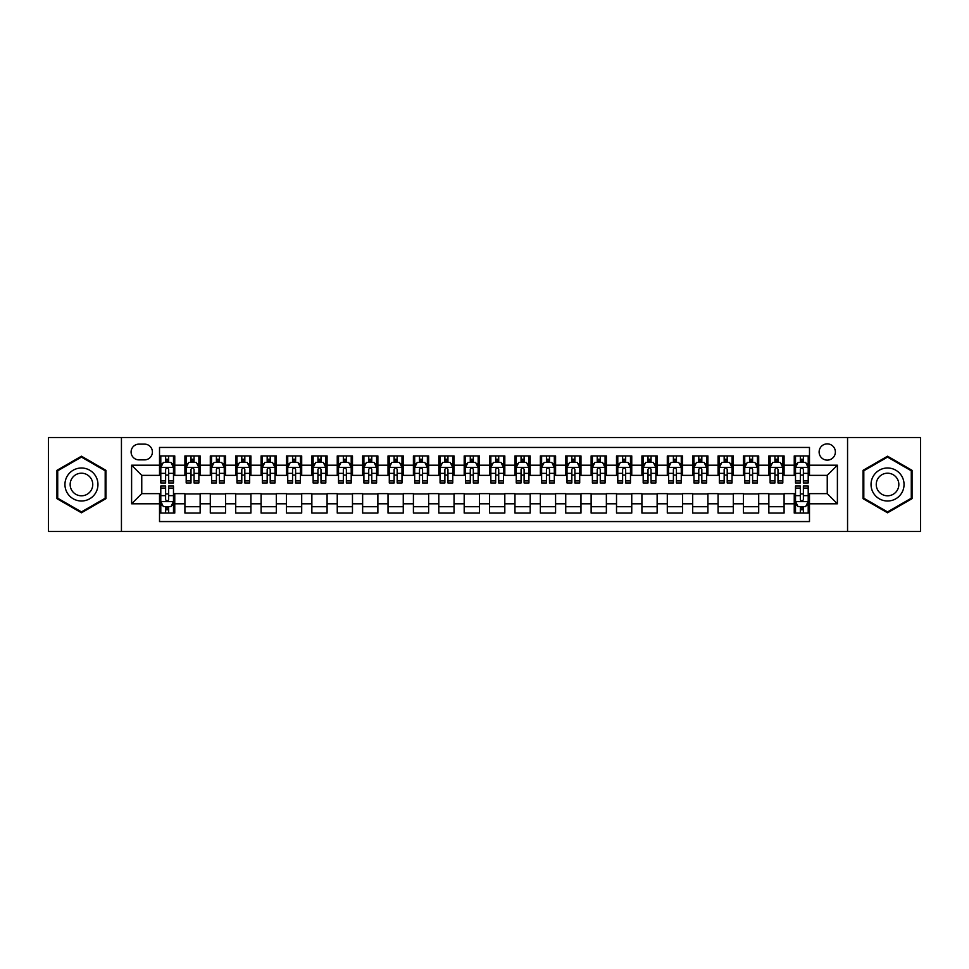 <?xml version="1.0" encoding="UTF-8"?>
<svg xmlns="http://www.w3.org/2000/svg" width="969" height="969" viewBox="0 0 969 969"><rect width="100%" height="100%" fill="white"/><g stroke="black" fill="none" stroke-linecap="round" stroke-linejoin="round"><path stroke-width="1.45" d="M827.247 443.875A8.127 8.127 0 0 0 819.12 452.002A8.127 8.127 0 0 0 827.247 460.13A8.127 8.127 0 0 0 835.375 452.002A8.127 8.127 0 0 0 827.247 443.875M847.56 531.472L920.55 531.472L920.55 437.528L847.56 437.528L847.56 531.472L121.44 531.472L121.44 437.528L48.45 437.528L48.45 531.472L121.44 531.472M809.478 455.939L794.241 455.939L794.241 465.205L784.091 465.205L784.091 475.355L794.241 475.355L794.241 465.205M784.091 465.205L784.091 455.939L768.853 455.939L768.853 465.205L758.703 465.205L758.703 475.355L768.853 475.355L768.853 465.205M758.703 465.205L758.703 455.939L743.465 455.939L743.465 465.205L733.303 465.205L733.303 475.355L743.465 475.355L743.465 465.205M733.303 465.205L733.303 455.939L718.077 455.939L718.077 465.205L707.915 465.205L707.915 475.355L718.077 475.355L718.077 465.205M707.915 465.205L707.915 455.939L692.69 455.939L692.69 465.205L682.527 465.205L682.527 475.355L692.69 475.355L692.69 465.205M682.527 465.205L682.527 455.939L667.302 455.939L667.302 465.205L657.139 465.205L657.139 475.355L667.302 475.355L667.302 465.205M657.139 465.205L657.139 455.939L641.914 455.939L641.914 465.205L631.752 465.205L631.752 475.355L641.914 475.355L641.914 465.205M631.752 465.205L631.752 455.939L616.526 455.939L616.526 465.205L606.364 465.205L606.364 475.355L616.526 475.355L616.526 465.205M606.364 465.205L606.364 455.939L591.126 455.939L591.126 465.205L580.976 465.205L580.976 475.355L591.126 475.355L591.126 465.205M580.976 465.205L580.976 455.939L565.739 455.939L565.739 465.205L555.588 465.205L555.588 475.355L565.739 475.355L565.739 465.205M555.588 465.205L555.588 455.939L540.351 455.939L540.351 465.205L530.2 465.205L530.2 475.355L540.351 475.355L540.351 465.205M530.2 465.205L530.2 455.939L514.963 455.939L514.963 465.205L504.813 465.205L504.813 475.355L514.963 475.355L514.963 465.205M504.813 465.205L504.813 455.939L489.575 455.939L489.575 465.205L479.425 465.205L479.425 475.355L489.575 475.355L489.575 465.205M479.425 465.205L479.425 455.939L464.187 455.939L464.187 465.205L454.037 465.205L454.037 475.355L464.187 475.355L464.187 465.205M454.037 465.205L454.037 455.939L438.8 455.939L438.8 465.205L428.649 465.205L428.649 475.355L438.8 475.355L438.8 465.205M428.649 465.205L428.649 455.939L413.412 455.939L413.412 465.205L403.261 465.205L403.261 475.355L413.412 475.355L413.412 465.205M403.261 465.205L403.261 455.939L388.024 455.939L388.024 465.205L377.874 465.205L377.874 475.355L388.024 475.355L388.024 465.205M377.874 465.205L377.874 455.939L362.636 455.939L362.636 465.205L352.474 465.205L352.474 475.355L362.636 475.355L362.636 465.205M352.474 465.205L352.474 455.939L337.248 455.939L337.248 465.205L327.086 465.205L327.086 475.355L337.248 475.355L337.248 465.205M327.086 465.205L327.086 455.939L311.861 455.939L311.861 465.205L301.698 465.205L301.698 475.355L311.861 475.355L311.861 465.205M301.698 465.205L301.698 455.939L286.473 455.939L286.473 465.205L276.31 465.205L276.31 475.355L286.473 475.355L286.473 465.205M276.31 465.205L276.31 455.939L261.085 455.939L261.085 465.205L250.923 465.205L250.923 475.355L261.085 475.355L261.085 465.205M250.923 465.205L250.923 455.939L235.697 455.939L235.697 465.205L225.535 465.205L225.535 475.355L235.697 475.355L235.697 465.205M225.535 465.205L225.535 455.939L210.297 455.939L210.297 465.205L200.147 465.205L200.147 475.355L210.297 475.355L210.297 465.205M200.147 465.205L200.147 455.939L184.909 455.939L184.909 475.355L174.759 475.355L174.759 455.939L159.522 455.939M159.522 513.061L174.759 513.061L174.759 493.645L184.909 493.645L184.909 513.061L200.147 513.061L200.147 493.645L210.297 493.645L210.297 503.795L200.147 503.795M210.297 503.795L210.297 513.061L225.535 513.061L225.535 493.645L235.697 493.645L235.697 503.795L225.535 503.795M235.697 503.795L235.697 513.061L250.923 513.061L250.923 493.645L261.085 493.645L261.085 503.795L250.923 503.795M261.085 503.795L261.085 513.061L276.31 513.061L276.31 493.645L286.473 493.645L286.473 503.795L276.31 503.795M286.473 503.795L286.473 513.061L301.698 513.061L301.698 493.645L311.861 493.645L311.861 503.795L301.698 503.795M311.861 503.795L311.861 513.061L327.086 513.061L327.086 493.645L337.248 493.645L337.248 503.795L327.086 503.795M337.248 503.795L337.248 513.061L352.474 513.061L352.474 493.645L362.636 493.645L362.636 503.795L352.474 503.795M362.636 503.795L362.636 513.061L377.874 513.061L377.874 493.645L388.024 493.645L388.024 503.795L377.874 503.795M388.024 503.795L388.024 513.061L403.261 513.061L403.261 493.645L413.412 493.645L413.412 503.795L403.261 503.795M413.412 503.795L413.412 513.061L428.649 513.061L428.649 493.645L438.8 493.645L438.8 503.795L428.649 503.795M438.8 503.795L438.8 513.061L454.037 513.061L454.037 493.645L464.187 493.645L464.187 503.795L454.037 503.795M464.187 503.795L464.187 513.061L479.425 513.061L479.425 493.645L489.575 493.645L489.575 503.795L479.425 503.795M489.575 503.795L489.575 513.061L504.813 513.061L504.813 493.645L514.963 493.645L514.963 503.795L504.813 503.795M514.963 503.795L514.963 513.061L530.2 513.061L530.2 493.645L540.351 493.645L540.351 503.795L530.2 503.795M540.351 503.795L540.351 513.061L555.588 513.061L555.588 493.645L565.739 493.645L565.739 503.795L555.588 503.795M565.739 503.795L565.739 513.061L580.976 513.061L580.976 493.645L591.126 493.645L591.126 503.795L580.976 503.795M591.126 503.795L591.126 513.061L606.364 513.061L606.364 493.645L616.526 493.645L616.526 503.795L606.364 503.795M616.526 503.795L616.526 513.061L631.752 513.061L631.752 493.645L641.914 493.645L641.914 503.795L631.752 503.795M641.914 503.795L641.914 513.061L657.139 513.061L657.139 493.645L667.302 493.645L667.302 503.795L657.139 503.795M667.302 503.795L667.302 513.061L682.527 513.061L682.527 493.645L692.69 493.645L692.69 503.795L682.527 503.795M692.69 503.795L692.69 513.061L707.915 513.061L707.915 493.645L718.077 493.645L718.077 503.795L707.915 503.795M718.077 503.795L718.077 513.061L733.303 513.061L733.303 493.645L743.465 493.645L743.465 503.795L733.303 503.795M743.465 503.795L743.465 513.061L758.703 513.061L758.703 493.645L768.853 493.645L768.853 503.795L758.703 503.795M768.853 503.795L768.853 513.061L784.091 513.061L784.091 493.645L794.241 493.645L794.241 503.795L784.091 503.795M138.955 459.875L144.551 459.875A7.873 7.873 0 0 0 152.412 452.002A7.873 7.873 0 0 0 144.551 444.129L138.955 444.129A7.873 7.873 0 0 0 131.094 452.002A7.873 7.873 0 0 0 138.955 459.875M847.56 437.528L121.44 437.528M809.478 465.205L809.478 447.436L159.522 447.436L159.522 475.355L141.753 475.355L141.753 493.645L159.522 493.645L159.522 521.564L809.478 521.564L809.478 493.645L827.247 493.645L827.247 475.355L809.478 475.355L809.478 465.205L837.398 465.205L837.398 503.795L809.478 503.795M159.522 503.795L131.602 503.795L131.602 465.205L159.522 465.205M794.241 503.795L794.241 513.061L809.478 513.061M159.522 462.286L160.793 462.286M165.614 462.286L168.667 462.286M173.487 462.286L174.759 462.286M159.522 475.101L160.793 475.101M165.614 475.101L168.667 475.101M173.487 475.101L174.759 475.101M159.522 493.899L160.793 493.899M165.614 493.899L168.667 493.899M173.487 493.899L174.759 493.899M159.522 506.714L160.793 506.714M165.614 506.714L168.667 506.714M173.487 506.714L174.759 506.714M184.909 475.101L186.181 475.101M191.002 475.101L194.054 475.101M198.875 475.101L200.147 475.101M184.909 462.286L186.181 462.286M191.002 462.286L194.054 462.286M198.875 462.286L200.147 462.286M184.909 493.899L200.147 493.899M184.909 506.714L200.147 506.714M210.297 493.899L225.535 493.899M210.297 506.714L225.535 506.714M210.297 462.286L211.569 462.286M216.402 462.286L219.442 462.286M224.263 462.286L225.535 462.286M210.297 475.101L211.569 475.101M216.402 475.101L219.442 475.101M224.263 475.101L225.535 475.101M235.697 493.899L250.923 493.899M235.697 506.714L250.923 506.714M235.697 462.286L236.957 462.286M241.79 462.286L244.83 462.286M249.651 462.286L250.923 462.286M235.697 475.101L236.957 475.101M241.79 475.101L244.83 475.101M249.651 475.101L250.923 475.101M261.085 493.899L276.31 493.899M261.085 506.714L276.31 506.714M261.085 462.286L262.345 462.286M267.178 462.286L270.218 462.286M275.039 462.286L276.31 462.286M261.085 475.101L262.345 475.101M267.178 475.101L270.218 475.101M275.039 475.101L276.31 475.101M286.473 493.899L301.698 493.899M286.473 506.714L301.698 506.714M286.473 462.286L287.732 462.286M292.565 462.286L295.606 462.286M300.426 462.286L301.698 462.286M286.473 475.101L287.732 475.101M292.565 475.101L295.606 475.101M300.426 475.101L301.698 475.101M311.861 493.899L327.086 493.899M311.861 506.714L327.086 506.714M311.861 462.286L313.132 462.286M317.953 462.286L320.993 462.286M325.826 462.286L327.086 462.286M311.861 475.101L313.132 475.101M317.953 475.101L320.993 475.101M325.826 475.101L327.086 475.101M337.248 493.899L352.474 493.899M337.248 506.714L352.474 506.714M337.248 462.286L338.52 462.286M343.341 462.286L346.381 462.286M351.214 462.286L352.474 462.286M337.248 475.101L338.52 475.101M343.341 475.101L346.381 475.101M351.214 475.101L352.474 475.101M362.636 493.899L377.874 493.899M362.636 506.714L377.874 506.714M362.636 462.286L363.908 462.286M368.729 462.286L371.769 462.286M376.602 462.286L377.874 462.286M362.636 475.101L363.908 475.101M368.729 475.101L371.769 475.101M376.602 475.101L377.874 475.101M388.024 493.899L403.261 493.899M388.024 506.714L403.261 506.714M388.024 462.286L389.296 462.286M394.117 462.286L397.169 462.286M401.99 462.286L403.261 462.286M388.024 475.101L389.296 475.101M394.117 475.101L397.169 475.101M401.99 475.101L403.261 475.101M413.412 493.899L428.649 493.899M413.412 506.714L428.649 506.714M413.412 462.286L414.684 462.286M419.504 462.286L422.557 462.286M427.377 462.286L428.649 462.286M413.412 475.101L414.684 475.101M419.504 475.101L422.557 475.101M427.377 475.101L428.649 475.101M438.8 493.899L454.037 493.899M438.8 506.714L454.037 506.714M438.8 462.286L440.071 462.286M444.892 462.286L447.944 462.286M452.765 462.286L454.037 462.286M438.8 475.101L440.071 475.101M444.892 475.101L447.944 475.101M452.765 475.101L454.037 475.101M464.187 493.899L479.425 493.899M464.187 506.714L479.425 506.714M464.187 462.286L465.459 462.286M470.28 462.286L473.332 462.286M478.153 462.286L479.425 462.286M464.187 475.101L465.459 475.101M470.28 475.101L473.332 475.101M478.153 475.101L479.425 475.101M489.575 493.899L504.813 493.899M489.575 506.714L504.813 506.714M489.575 462.286L490.847 462.286M495.668 462.286L498.72 462.286M503.541 462.286L504.813 462.286M489.575 475.101L490.847 475.101M495.668 475.101L498.72 475.101M503.541 475.101L504.813 475.101M514.963 493.899L530.2 493.899M514.963 506.714L530.2 506.714M514.963 462.286L516.235 462.286M521.056 462.286L524.108 462.286M528.929 462.286L530.2 462.286M514.963 475.101L516.235 475.101M521.056 475.101L524.108 475.101M528.929 475.101L530.2 475.101M540.351 493.899L555.588 493.899M540.351 506.714L555.588 506.714M540.351 462.286L541.623 462.286M546.443 462.286L549.496 462.286M554.316 462.286L555.588 462.286M540.351 475.101L541.623 475.101M546.443 475.101L549.496 475.101M554.316 475.101L555.588 475.101M565.739 493.899L580.976 493.899M565.739 506.714L580.976 506.714M565.739 462.286L567.01 462.286M571.831 462.286L574.883 462.286M579.704 462.286L580.976 462.286M565.739 475.101L567.01 475.101M571.831 475.101L574.883 475.101M579.704 475.101L580.976 475.101M591.126 493.899L606.364 493.899M591.126 506.714L606.364 506.714M591.126 462.286L592.398 462.286M597.231 462.286L600.271 462.286M605.092 462.286L606.364 462.286M591.126 475.101L592.398 475.101M597.231 475.101L600.271 475.101M605.092 475.101L606.364 475.101M616.526 493.899L631.752 493.899M616.526 506.714L631.752 506.714M616.526 462.286L617.786 462.286M622.619 462.286L625.659 462.286M630.48 462.286L631.752 462.286M616.526 475.101L617.786 475.101M622.619 475.101L625.659 475.101M630.48 475.101L631.752 475.101M641.914 493.899L657.139 493.899M641.914 506.714L657.139 506.714M641.914 462.286L643.174 462.286M648.007 462.286L651.047 462.286M655.868 462.286L657.139 462.286M641.914 475.101L643.174 475.101M648.007 475.101L651.047 475.101M655.868 475.101L657.139 475.101M667.302 493.899L682.527 493.899M667.302 506.714L682.527 506.714M667.302 462.286L668.574 462.286M673.394 462.286L676.435 462.286M681.268 462.286L682.527 462.286M667.302 475.101L668.574 475.101M673.394 475.101L676.435 475.101M681.268 475.101L682.527 475.101M692.69 493.899L707.915 493.899M692.69 506.714L707.915 506.714M692.69 462.286L693.961 462.286M698.782 462.286L701.822 462.286M706.655 462.286L707.915 462.286M692.69 475.101L693.961 475.101M698.782 475.101L701.822 475.101M706.655 475.101L707.915 475.101M718.077 493.899L733.303 493.899M718.077 506.714L733.303 506.714M718.077 462.286L719.349 462.286M724.17 462.286L727.21 462.286M732.043 462.286L733.303 462.286M718.077 475.101L719.349 475.101M724.17 475.101L727.21 475.101M732.043 475.101L733.303 475.101M743.465 493.899L758.703 493.899M743.465 506.714L758.703 506.714M743.465 462.286L744.737 462.286M749.558 462.286L752.598 462.286M757.431 462.286L758.703 462.286M743.465 475.101L744.737 475.101M749.558 475.101L752.598 475.101M757.431 475.101L758.703 475.101M768.853 493.899L784.091 493.899M768.853 506.714L784.091 506.714M768.853 462.286L770.125 462.286M774.946 462.286L777.998 462.286M782.819 462.286L784.091 462.286M768.853 475.101L770.125 475.101M774.946 475.101L777.998 475.101M782.819 475.101L784.091 475.101M794.241 493.899L795.513 493.899M800.333 493.899L803.386 493.899M808.207 493.899L809.478 493.899M794.241 506.714L795.513 506.714M800.333 506.714L803.386 506.714M808.207 506.714L809.478 506.714M794.241 462.286L795.513 462.286M800.333 462.286L803.386 462.286M808.207 462.286L809.478 462.286M794.241 475.101L795.513 475.101M800.333 475.101L803.386 475.101M808.207 475.101L809.478 475.101M141.753 475.355L131.602 465.205M141.753 493.645L131.602 503.795M837.398 465.205L827.247 475.355M837.398 503.795L827.247 493.645M81.457 512.795L105.96 498.647L105.96 470.353L81.457 456.205L56.953 470.353L56.953 498.647L81.457 512.795M912.047 470.353L887.543 456.205L863.04 470.353L863.04 498.647L887.543 512.795L912.047 498.647L912.047 470.353M168.667 459.233L165.614 459.233M173.487 480.903L168.667 480.903L168.667 482.974L173.487 482.974L173.487 467.494L170.956 462.407L163.337 462.407L160.793 467.494L160.793 482.974L165.614 482.974L165.614 480.903L160.793 480.903M160.793 467.494L160.793 455.939M173.487 467.494L173.487 455.939M165.614 462.407L165.614 455.939M168.667 455.939L168.667 462.407M168.667 480.903L168.667 469.396C167.649 467.433 166.632 467.433 165.614 469.396L165.614 480.903M165.614 509.767L168.667 509.767M160.793 488.097L165.614 488.097L165.614 486.026L160.793 486.026L160.793 501.506L163.337 506.593L170.956 506.593L173.487 501.506L173.487 486.026L168.667 486.026L168.667 488.097L173.487 488.097M173.487 501.506L173.487 513.061M160.793 501.506L160.793 513.061M168.667 506.593L168.667 513.061M165.614 513.061L165.614 506.593M165.614 488.097L165.614 499.604C166.632 501.567 167.649 501.567 168.667 499.604L168.667 488.097M81.457 468.003A16.497 16.497 0 0 0 64.947 484.5A16.497 16.497 0 0 0 81.457 500.997A16.497 16.497 0 0 0 97.954 484.5A16.497 16.497 0 0 0 81.457 468.003M81.457 473.199A11.301 11.301 0 0 0 70.156 484.5A11.301 11.301 0 0 0 81.457 495.801A11.301 11.301 0 0 0 92.758 484.5A11.301 11.301 0 0 0 81.457 473.199M105.197 498.211L81.457 511.911L57.716 498.211L57.716 470.789L81.457 457.089L105.197 470.789L105.197 498.211M873.251 476.251A16.497 16.497 0 0 0 879.295 498.793A16.497 16.497 0 0 0 901.836 492.749A16.497 16.497 0 0 0 895.792 470.207A16.497 16.497 0 0 0 873.251 476.251M877.757 478.856A11.301 11.301 0 0 0 881.899 494.287A11.301 11.301 0 0 0 897.33 490.144A11.301 11.301 0 0 0 893.188 474.713A11.301 11.301 0 0 0 877.757 478.856M911.284 470.789L911.284 498.211L887.543 511.911L863.803 498.211L863.803 470.789L887.543 457.089L911.284 470.789M194.054 459.233L191.002 459.233M198.875 480.903L194.054 480.903L194.054 482.974L198.875 482.974L198.875 467.494L196.344 462.407L188.725 462.407L186.181 467.494L186.181 482.974L191.002 482.974L191.002 480.903L186.181 480.903M186.181 467.494L186.181 455.939M198.875 467.494L198.875 455.939M191.002 462.407L191.002 455.939M194.054 455.939L194.054 462.407M194.054 480.903L194.054 469.396C193.037 467.433 192.019 467.433 191.002 469.396L191.002 480.903M219.442 459.233L216.402 459.233M224.263 480.903L219.442 480.903L219.442 482.974L224.263 482.974L224.263 467.494L221.731 462.407L214.113 462.407L211.569 467.494L211.569 482.974L216.402 482.974L216.402 480.903L211.569 480.903M211.569 467.494L211.569 455.939M224.263 467.494L224.263 455.939M216.402 462.407L216.402 455.939M219.442 455.939L219.442 462.407M219.442 480.903L219.442 469.396C218.425 467.433 217.407 467.433 216.402 469.396L216.402 480.903M244.83 459.233L241.79 459.233M249.651 480.903L244.83 480.903L244.83 482.974L249.651 482.974L249.651 467.494L247.119 462.407L239.5 462.407L236.957 467.494L236.957 482.974L241.79 482.974L241.79 480.903L236.957 480.903M236.957 467.494L236.957 455.939M249.651 467.494L249.651 455.939M241.79 462.407L241.79 455.939M244.83 455.939L244.83 462.407M244.83 480.903L244.83 469.396C243.813 467.433 242.807 467.433 241.79 469.396L241.79 480.903M270.218 459.233L267.178 459.233M275.039 480.903L270.218 480.903L270.218 482.974L275.039 482.974L275.039 467.494L272.507 462.407L264.888 462.407L262.345 467.494L262.345 482.974L267.178 482.974L267.178 480.903L262.345 480.903M262.345 467.494L262.345 455.939M275.039 467.494L275.039 455.939M267.178 462.407L267.178 455.939M270.218 455.939L270.218 462.407M270.218 480.903L270.218 469.396C269.2 467.433 268.195 467.433 267.178 469.396L267.178 480.903M295.606 459.233L292.565 459.233M300.426 480.903L295.606 480.903L295.606 482.974L300.426 482.974L300.426 467.494L297.895 462.407L290.276 462.407L287.732 467.494L287.732 482.974L292.565 482.974L292.565 480.903L287.732 480.903M287.732 467.494L287.732 455.939M300.426 467.494L300.426 455.939M292.565 462.407L292.565 455.939M295.606 455.939L295.606 462.407M295.606 480.903L295.606 469.396C294.6 467.433 293.583 467.433 292.565 469.396L292.565 480.903M320.993 459.233L317.953 459.233M325.826 480.903L320.993 480.903L320.993 482.974L325.826 482.974L325.826 467.494L323.283 462.407L315.664 462.407L313.132 467.494L313.132 482.974L317.953 482.974L317.953 480.903L313.132 480.903M313.132 467.494L313.132 455.939M325.826 467.494L325.826 455.939M317.953 462.407L317.953 455.939M320.993 455.939L320.993 462.407M320.993 480.903L320.993 469.396C319.988 467.433 318.971 467.433 317.953 469.396L317.953 480.903M346.381 459.233L343.341 459.233M351.214 480.903L346.381 480.903L346.381 482.974L351.214 482.974L351.214 467.494L348.67 462.407L341.052 462.407L338.52 467.494L338.52 482.974L343.341 482.974L343.341 480.903L338.52 480.903M338.52 467.494L338.52 455.939M351.214 467.494L351.214 455.939M343.341 462.407L343.341 455.939M346.381 455.939L346.381 462.407M346.381 480.903L346.381 469.396C345.376 467.433 344.358 467.433 343.341 469.396L343.341 480.903M371.769 459.233L368.729 459.233M376.602 480.903L371.769 480.903L371.769 482.974L376.602 482.974L376.602 467.494L374.058 462.407L366.439 462.407L363.908 467.494L363.908 482.974L368.729 482.974L368.729 480.903L363.908 480.903M363.908 467.494L363.908 455.939M376.602 467.494L376.602 455.939M368.729 462.407L368.729 455.939M371.769 455.939L371.769 462.407M371.769 480.903L371.769 469.396C370.764 467.433 369.746 467.433 368.729 469.396L368.729 480.903M397.169 459.233L394.117 459.233M401.99 480.903L397.169 480.903L397.169 482.974L401.99 482.974L401.99 467.494L399.446 462.407L391.827 462.407L389.296 467.494L389.296 482.974L394.117 482.974L394.117 480.903L389.296 480.903M389.296 467.494L389.296 455.939M401.99 467.494L401.99 455.939M394.117 462.407L394.117 455.939M397.169 455.939L397.169 462.407M397.169 480.903L397.169 469.396C396.151 467.433 395.134 467.433 394.117 469.396L394.117 480.903M422.557 459.233L419.504 459.233M427.377 480.903L422.557 480.903L422.557 482.974L427.377 482.974L427.377 467.494L424.834 462.407L417.215 462.407L414.684 467.494L414.684 482.974L419.504 482.974L419.504 480.903L414.684 480.903M414.684 467.494L414.684 455.939M427.377 467.494L427.377 455.939M419.504 462.407L419.504 455.939M422.557 455.939L422.557 462.407M422.557 480.903L422.557 469.396C421.539 467.433 420.522 467.433 419.504 469.396L419.504 480.903M447.944 459.233L444.892 459.233M452.765 480.903L447.944 480.903L447.944 482.974L452.765 482.974L452.765 467.494L450.222 462.407L442.603 462.407L440.071 467.494L440.071 482.974L444.892 482.974L444.892 480.903L440.071 480.903M440.071 467.494L440.071 455.939M452.765 467.494L452.765 455.939M444.892 462.407L444.892 455.939M447.944 455.939L447.944 462.407M447.944 480.903L447.944 469.396C446.927 467.433 445.91 467.433 444.892 469.396L444.892 480.903M473.332 459.233L470.28 459.233M478.153 480.903L473.332 480.903L473.332 482.974L478.153 482.974L478.153 467.494L475.609 462.407L468.003 462.407L465.459 467.494L465.459 482.974L470.28 482.974L470.28 480.903L465.459 480.903M465.459 467.494L465.459 455.939M478.153 467.494L478.153 455.939M470.28 462.407L470.28 455.939M473.332 455.939L473.332 462.407M473.332 480.903L473.332 469.396C472.315 467.433 471.297 467.433 470.28 469.396L470.28 480.903M498.72 459.233L495.668 459.233M503.541 480.903L498.72 480.903L498.72 482.974L503.541 482.974L503.541 467.494L500.997 462.407L493.391 462.407L490.847 467.494L490.847 482.974L495.668 482.974L495.668 480.903L490.847 480.903M490.847 467.494L490.847 455.939M503.541 467.494L503.541 455.939M495.668 462.407L495.668 455.939M498.72 455.939L498.72 462.407M498.72 480.903L498.72 469.396C497.703 467.433 496.685 467.433 495.668 469.396L495.668 480.903M524.108 459.233L521.056 459.233M528.929 480.903L524.108 480.903L524.108 482.974L528.929 482.974L528.929 467.494L526.397 462.407L518.778 462.407L516.235 467.494L516.235 482.974L521.056 482.974L521.056 480.903L516.235 480.903M516.235 467.494L516.235 455.939M528.929 467.494L528.929 455.939M521.056 462.407L521.056 455.939M524.108 455.939L524.108 462.407M524.108 480.903L524.108 469.396C523.09 467.433 522.073 467.433 521.056 469.396L521.056 480.903M549.496 459.233L546.443 459.233M554.316 480.903L549.496 480.903L549.496 482.974L554.316 482.974L554.316 467.494L551.785 462.407L544.166 462.407L541.623 467.494L541.623 482.974L546.443 482.974L546.443 480.903L541.623 480.903M541.623 467.494L541.623 455.939M554.316 467.494L554.316 455.939M546.443 462.407L546.443 455.939M549.496 455.939L549.496 462.407M549.496 480.903L549.496 469.396C548.478 467.433 547.461 467.433 546.443 469.396L546.443 480.903M574.883 459.233L571.831 459.233M579.704 480.903L574.883 480.903L574.883 482.974L579.704 482.974L579.704 467.494L577.173 462.407L569.554 462.407L567.01 467.494L567.01 482.974L571.831 482.974L571.831 480.903L567.01 480.903M567.01 467.494L567.01 455.939M579.704 467.494L579.704 455.939M571.831 462.407L571.831 455.939M574.883 455.939L574.883 462.407M574.883 480.903L574.883 469.396C573.866 467.433 572.849 467.433 571.831 469.396L571.831 480.903M600.271 459.233L597.231 459.233M605.092 480.903L600.271 480.903L600.271 482.974L605.092 482.974L605.092 467.494L602.561 462.407L594.942 462.407L592.398 467.494L592.398 482.974L597.231 482.974L597.231 480.903L592.398 480.903M592.398 467.494L592.398 455.939M605.092 467.494L605.092 455.939M597.231 462.407L597.231 455.939M600.271 455.939L600.271 462.407M600.271 480.903L600.271 469.396C599.254 467.433 598.248 467.433 597.231 469.396L597.231 480.903M625.659 459.233L622.619 459.233M630.48 480.903L625.659 480.903L625.659 482.974L630.48 482.974L630.48 467.494L627.948 462.407L620.33 462.407L617.786 467.494L617.786 482.974L622.619 482.974L622.619 480.903L617.786 480.903M617.786 467.494L617.786 455.939M630.48 467.494L630.48 455.939M622.619 462.407L622.619 455.939M625.659 455.939L625.659 462.407M625.659 480.903L625.659 469.396C624.642 467.433 623.636 467.433 622.619 469.396L622.619 480.903M651.047 459.233L648.007 459.233M655.868 480.903L651.047 480.903L651.047 482.974L655.868 482.974L655.868 467.494L653.336 462.407L645.717 462.407L643.174 467.494L643.174 482.974L648.007 482.974L648.007 480.903L643.174 480.903M643.174 467.494L643.174 455.939M655.868 467.494L655.868 455.939M648.007 462.407L648.007 455.939M651.047 455.939L651.047 462.407M651.047 480.903L651.047 469.396C650.029 467.433 649.024 467.433 648.007 469.396L648.007 480.903M676.435 459.233L673.394 459.233M681.268 480.903L676.435 480.903L676.435 482.974L681.268 482.974L681.268 467.494L678.724 462.407L671.105 462.407L668.574 467.494L668.574 482.974L673.394 482.974L673.394 480.903L668.574 480.903M668.574 467.494L668.574 455.939M681.268 467.494L681.268 455.939M673.394 462.407L673.394 455.939M676.435 455.939L676.435 462.407M676.435 480.903L676.435 469.396C675.429 467.433 674.412 467.433 673.394 469.396L673.394 480.903M701.822 459.233L698.782 459.233M706.655 480.903L701.822 480.903L701.822 482.974L706.655 482.974L706.655 467.494L704.112 462.407L696.493 462.407L693.961 467.494L693.961 482.974L698.782 482.974L698.782 480.903L693.961 480.903M693.961 467.494L693.961 455.939M706.655 467.494L706.655 455.939M698.782 462.407L698.782 455.939M701.822 455.939L701.822 462.407M701.822 480.903L701.822 469.396C700.817 467.433 699.8 467.433 698.782 469.396L698.782 480.903M727.21 459.233L724.17 459.233M732.043 480.903L727.21 480.903L727.21 482.974L732.043 482.974L732.043 467.494L729.5 462.407L721.881 462.407L719.349 467.494L719.349 482.974L724.17 482.974L724.17 480.903L719.349 480.903M719.349 467.494L719.349 455.939M732.043 467.494L732.043 455.939M724.17 462.407L724.17 455.939M727.21 455.939L727.21 462.407M727.21 480.903L727.21 469.396C726.205 467.433 725.187 467.433 724.17 469.396L724.17 480.903M752.598 459.233L749.558 459.233M757.431 480.903L752.598 480.903L752.598 482.974L757.431 482.974L757.431 467.494L754.887 462.407L747.269 462.407L744.737 467.494L744.737 482.974L749.558 482.974L749.558 480.903L744.737 480.903M744.737 467.494L744.737 455.939M757.431 467.494L757.431 455.939M749.558 462.407L749.558 455.939M752.598 455.939L752.598 462.407M752.598 480.903L752.598 469.396C751.593 467.433 750.575 467.433 749.558 469.396L749.558 480.903M777.998 459.233L774.946 459.233M782.819 480.903L777.998 480.903L777.998 482.974L782.819 482.974L782.819 467.494L780.275 462.407L772.656 462.407L770.125 467.494L770.125 482.974L774.946 482.974L774.946 480.903L770.125 480.903M770.125 467.494L770.125 455.939M782.819 467.494L782.819 455.939M774.946 462.407L774.946 455.939M777.998 455.939L777.998 462.407M777.998 480.903L777.998 469.396C776.981 467.433 775.963 467.433 774.946 469.396L774.946 480.903M803.386 459.233L800.333 459.233M808.207 480.903L803.386 480.903L803.386 482.974L808.207 482.974L808.207 467.494L805.663 462.407L798.044 462.407L795.513 467.494L795.513 482.974L800.333 482.974L800.333 480.903L795.513 480.903M795.513 467.494L795.513 455.939M808.207 467.494L808.207 455.939M800.333 462.407L800.333 455.939M803.386 455.939L803.386 462.407M803.386 480.903L803.386 469.396C802.368 467.433 801.351 467.433 800.333 469.396L800.333 480.903M800.333 509.767L803.386 509.767M795.513 488.097L800.333 488.097L800.333 486.026L795.513 486.026L795.513 501.506L798.044 506.593L805.663 506.593L808.207 501.506L808.207 486.026L803.386 486.026L803.386 488.097L808.207 488.097M808.207 501.506L808.207 513.061M795.513 501.506L795.513 513.061M803.386 506.593L803.386 513.061M800.333 513.061L800.333 506.593M800.333 488.097L800.333 499.604C801.351 501.567 802.368 501.567 803.386 499.604L803.386 488.097M184.909 503.795L174.759 503.795M184.909 465.205L174.759 465.205M173.427 467.361L160.854 467.361M160.793 463.812L162.635 463.812M171.646 463.812L173.487 463.812M165.614 473.369L160.793 473.369M173.487 473.369L168.667 473.369M168.667 460.856L165.614 460.856M160.854 501.639L173.427 501.639M173.487 505.188L171.646 505.188M162.635 505.188L160.793 505.188M168.667 495.631L173.487 495.631M160.793 495.631L165.614 495.631M165.614 508.144L168.667 508.144M198.815 467.361L186.242 467.361M186.181 463.812L188.022 463.812M197.034 463.812L198.875 463.812M191.002 473.369L186.181 473.369M198.875 473.369L194.054 473.369M194.054 460.856L191.002 460.856M224.202 467.361L211.63 467.361M211.569 463.812L213.41 463.812M222.422 463.812L224.263 463.812M216.402 473.369L211.569 473.369M224.263 473.369L219.442 473.369M219.442 460.856L216.402 460.856M249.59 467.361L237.03 467.361M236.957 463.812L238.798 463.812M247.81 463.812L249.651 463.812M241.79 473.369L236.957 473.369M249.651 473.369L244.83 473.369M244.83 460.856L241.79 460.856M274.978 467.361L262.417 467.361M262.345 463.812L264.186 463.812M273.197 463.812L275.039 463.812M267.178 473.369L262.345 473.369M275.039 473.369L270.218 473.369M270.218 460.856L267.178 460.856M300.366 467.361L287.805 467.361M287.732 463.812L289.574 463.812M298.597 463.812L300.426 463.812M292.565 473.369L287.732 473.369M300.426 473.369L295.606 473.369M295.606 460.856L292.565 460.856M325.754 467.361L313.193 467.361M313.132 463.812L314.961 463.812M323.985 463.812L325.826 463.812M317.953 473.369L313.132 473.369M325.826 473.369L320.993 473.369M320.993 460.856L317.953 460.856M351.141 467.361L338.581 467.361M338.52 463.812L340.361 463.812M349.373 463.812L351.214 463.812M343.341 473.369L338.52 473.369M351.214 473.369L346.381 473.369M346.381 460.856L343.341 460.856M376.529 467.361L363.969 467.361M363.908 463.812L365.749 463.812M374.761 463.812L376.602 463.812M368.729 473.369L363.908 473.369M376.602 473.369L371.769 473.369M371.769 460.856L368.729 460.856M401.929 467.361L389.356 467.361M389.296 463.812L391.137 463.812M400.149 463.812L401.99 463.812M394.117 473.369L389.296 473.369M401.99 473.369L397.169 473.369M397.169 460.856L394.117 460.856M427.317 467.361L414.744 467.361M414.684 463.812L416.525 463.812M425.536 463.812L427.377 463.812M419.504 473.369L414.684 473.369M427.377 473.369L422.557 473.369M422.557 460.856L419.504 460.856M452.705 467.361L440.132 467.361M440.071 463.812L441.912 463.812M450.924 463.812L452.765 463.812M444.892 473.369L440.071 473.369M452.765 473.369L447.944 473.369M447.944 460.856L444.892 460.856M478.092 467.361L465.52 467.361M465.459 463.812L467.3 463.812M476.312 463.812L478.153 463.812M470.28 473.369L465.459 473.369M478.153 473.369L473.332 473.369M473.332 460.856L470.28 460.856M503.48 467.361L490.908 467.361M490.847 463.812L492.688 463.812M501.7 463.812L503.541 463.812M495.668 473.369L490.847 473.369M503.541 473.369L498.72 473.369M498.72 460.856L495.668 460.856M528.868 467.361L516.295 467.361M516.235 463.812L518.076 463.812M527.088 463.812L528.929 463.812M521.056 473.369L516.235 473.369M528.929 473.369L524.108 473.369M524.108 460.856L521.056 460.856M554.256 467.361L541.683 467.361M541.623 463.812L543.464 463.812M552.475 463.812L554.316 463.812M546.443 473.369L541.623 473.369M554.316 473.369L549.496 473.369M549.496 460.856L546.443 460.856M579.644 467.361L567.071 467.361M567.01 463.812L568.851 463.812M577.863 463.812L579.704 463.812M571.831 473.369L567.01 473.369M579.704 473.369L574.883 473.369M574.883 460.856L571.831 460.856M605.031 467.361L592.471 467.361M592.398 463.812L594.239 463.812M603.251 463.812L605.092 463.812M597.231 473.369L592.398 473.369M605.092 473.369L600.271 473.369M600.271 460.856L597.231 460.856M630.419 467.361L617.859 467.361M617.786 463.812L619.627 463.812M628.639 463.812L630.48 463.812M622.619 473.369L617.786 473.369M630.48 473.369L625.659 473.369M625.659 460.856L622.619 460.856M655.807 467.361L643.246 467.361M643.174 463.812L645.015 463.812M654.039 463.812L655.868 463.812M648.007 473.369L643.174 473.369M655.868 473.369L651.047 473.369M651.047 460.856L648.007 460.856M681.195 467.361L668.634 467.361M668.574 463.812L670.403 463.812M679.426 463.812L681.268 463.812M673.394 473.369L668.574 473.369M681.268 473.369L676.435 473.369M676.435 460.856L673.394 460.856M706.583 467.361L694.022 467.361M693.961 463.812L695.803 463.812M704.814 463.812L706.655 463.812M698.782 473.369L693.961 473.369M706.655 473.369L701.822 473.369M701.822 460.856L698.782 460.856M731.97 467.361L719.41 467.361M719.349 463.812L721.19 463.812M730.202 463.812L732.043 463.812M724.17 473.369L719.349 473.369M732.043 473.369L727.21 473.369M727.21 460.856L724.17 460.856M757.37 467.361L744.798 467.361M744.737 463.812L746.578 463.812M755.59 463.812L757.431 463.812M749.558 473.369L744.737 473.369M757.431 473.369L752.598 473.369M752.598 460.856L749.558 460.856M782.758 467.361L770.185 467.361M770.125 463.812L771.966 463.812M780.978 463.812L782.819 463.812M774.946 473.369L770.125 473.369M782.819 473.369L777.998 473.369M777.998 460.856L774.946 460.856M808.146 467.361L795.573 467.361M795.513 463.812L797.354 463.812M806.365 463.812L808.207 463.812M800.333 473.369L795.513 473.369M808.207 473.369L803.386 473.369M803.386 460.856L800.333 460.856M795.573 501.639L808.146 501.639M808.207 505.188L806.365 505.188M797.354 505.188L795.513 505.188M803.386 495.631L808.207 495.631M795.513 495.631L800.333 495.631M800.333 508.144L803.386 508.144"/></g></svg>
